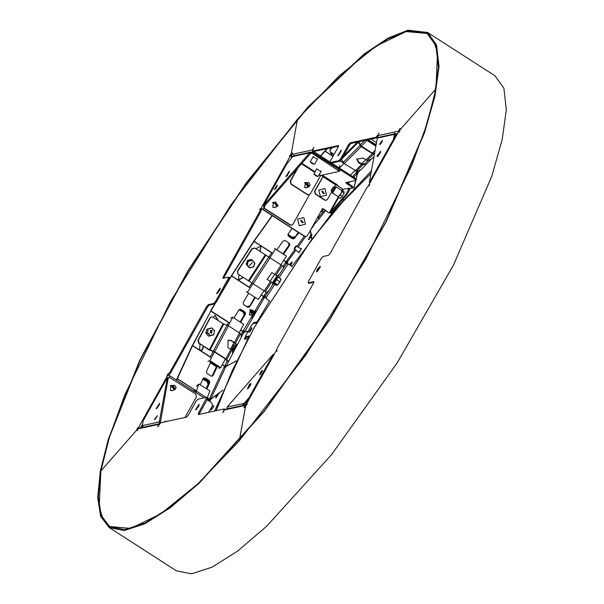 <?xml version="1.0" encoding="UTF-8"?>
<svg xmlns="http://www.w3.org/2000/svg" width="604" height="604" viewBox="0 0 604 604"><rect width="100%" height="100%" fill="white"/><g stroke="black" fill="none" stroke-linecap="round" stroke-linejoin="round"><path stroke-width="0.91" d="M301.555 248.569L298.791 252.865M300.883 248.72L301.487 248.493L298.693 252.834L298.648 252.193M296.179 246.07L301.207 248.923L298.972 252.404L294.284 249.014M296.579 245.949L294.344 249.422M295.031 247.013L296.028 246.039L294.193 248.893L295.031 247.013M213.688 405.79L213.688 406.892L210.924 410.078M213.016 405.933L213.62 405.707L213.522 406.779L210.826 410.048L210.781 409.406M212.465 405.578L213.34 406.137L213.265 406.998L211.106 409.618L210.441 409.187M300.966 220.868L301.774 220.256L302.347 222.884L300.966 220.868M198.527 406.711L198.12 406.25M373.967 156.662L371.8 158.844L369.195 160.158L367.285 160.407L373.483 154.194L361.086 146.697L357.991 141.88M365.39 164.847L364.235 163.812L365.39 164.847L365.035 165.617L361.094 169.565L358.489 170.887L356.579 171.128L344.189 163.631L341.479 159.343L349.316 145.315L350.992 143.412L376.843 137.765L377.689 137.063M364.235 163.812L361.668 163.873L358.655 161.932L356.881 158.829M334.08 154.284L330.645 152.072L329.799 150.351L332.502 147.452M374.442 154.073L373.483 154.194M374.608 153.137L372.374 153.152L361.29 146.025L358.731 141.721M329.799 150.351L331.898 147.58M364.688 164.673L361.464 164.552L358.451 162.612L356.753 159.162L362.959 158.097L367.285 160.407M350.365 175.084L354.91 170.524M361.6 163.827L365.616 159.803M372.306 153.106L375.129 150.275M361.366 146.07L366.998 140.43L375.877 146.138M339.425 168.048L343.986 163.488M339.078 167.829L339.826 165.337M376.519 142.604L370.984 139.041M367.164 139.879L366.998 140.43M342.611 162.552L342.974 162.189M360.392 144.741L364.71 140.415M367.7 139.758L376.05 145.202M368.085 139.675L376.111 144.839M332.026 191.642L332.585 193.038L336.202 187.021L334.82 187.293M331.996 192.374L335.477 186.961M332.351 193.008L338.21 196.655L341.086 193.371L341.826 190.63L336.202 187.021M337.863 196.557L340.067 198.482M337.946 197.123L340.112 195.115L342.226 196.474M340.112 195.115L342.06 191.627L344.174 192.986M342.06 191.627L341.849 190.139L343.993 191.513M341.849 190.139L341.524 190.441M331.875 191.543L327.527 199.312L326.288 200.249L324.869 199.984L315.613 194.035L314.911 191.196L322.989 176.738L335.613 184.854L334.397 187.021M326.115 200.279L324.522 200.06L315.265 194.111L314.563 191.272L323.412 175.741M349.799 188.614L352.6 187.957L345.745 182.665L355.862 180.407L354.865 179.177L312.797 152.117L312.276 149.988L291.589 154.511L292.404 153.054M399.606 131.513L399.976 129.898L435.846 88.992L399.976 129.898L399.523 130.2L400.127 128.501L399.682 128.969L398.451 131.159L377.772 135.681L379.101 133.091L377.893 135.462M399.455 131.423L399.244 132.072M337.795 155.764L341.207 150.094L337.795 155.764M338.972 160.702L330.011 162.657L330.849 163.201L339.81 161.238L341.479 159.335L340.641 158.799L338.972 160.702L339.81 161.238M377.666 135.319L375.998 137.221L350.146 142.869L348.478 144.771L340.641 158.799M246.794 404.718L246.311 404.091L247.3 403.857L245.496 406.318L239.259 440.746L305.564 355.424L366.213 258.61L411.958 165.051L426.952 124.024L435.929 89.045L437.538 52.978L433.74 41.042L426.922 33.477L406.084 31.559L376.179 46.017L339.161 75.9L297.478 119.23L291.249 153.658L292.177 152.91M313.204 151.483L312.434 151.06L313.952 147.331L312.276 149.988M312.434 151.06L338.633 145.564M330.011 162.657L330.297 161.057L338.134 147.036L338.429 145.428M341.26 150.924L338.353 155.447M313.272 151.604L338.55 146.13M430.335 36.014L426.922 33.477M336.934 184.431L336.632 184.967L337.349 184.801L323.019 175.621L321.192 175.341L322.883 176.428M291.589 154.511L292.117 156.64L290.335 155.938L260.943 208.523L259.561 209.588L260.422 209.452L259.992 211.038L260.837 211.581L261.124 209.981M291.173 158.316L292.117 156.64L292.774 156.489M336.632 184.967L343.125 189.445M352.97 187.157L351.973 185.919L347.345 182.944L346.862 183.82M356.352 179.531L355.356 178.293L331.619 163.027M329.897 161.925L313.763 151.544M346.636 182.423L347.345 182.944M377.772 135.681L377.945 137.493M398.308 132.344L398.451 131.159M323.412 176.262L322.989 176.738M336.028 184.379L335.613 184.854M317.236 269.308L316.541 271.891L320.173 266.243L317.236 269.308M276.972 350.947L276.315 350.524L276.745 348.938L313.476 283.216L313.906 281.623L308.251 282.815L308.538 281.215L321.275 258.429L322.944 256.519L328.463 255.318L330.131 253.416L366.862 187.693L369.746 184.764L368.848 184.945L398.24 132.359L399.644 131.332M276.315 350.524L277.01 350.894M246.402 404.038L275.794 351.452L276.655 351.264L277.145 350.388L276.451 350.539M369.24 185.624L368.848 184.945M137.221 430.712L137.214 429.776L136.761 430.078L100.891 470.984L99.199 506.998L102.997 518.934L109.822 526.499L130.653 528.417L160.558 513.959L197.576 484.076L239.312 440.784L245.496 406.318L244.137 407.791M320.233 267.074L317.319 271.596M308.886 283.223L313.891 282.31M322.113 191.808L322.921 191.204L323.495 193.824L322.113 191.808M314.903 174.586L317.175 175.945L314.903 174.586M313.499 163.729L311.234 162.37L313.499 163.729M275.009 203.722L276.39 205.738L275.817 203.11L275.009 203.722M308.75 185.511L307.368 183.495L307.942 186.123L308.75 185.511M309.482 194.654L292.97 224.205L291.732 225.141L290.305 224.877L264.65 208.372L264.28 206.191L310.917 153.152L312.63 153.65L339.41 171.31L320.739 175.439L310.282 193.876L309.037 194.813L307.617 194.548L291.211 184.001L290.509 181.162L297.991 167.776M265.45 204.884L264.544 206.515L263.359 205.722L310.018 152.518L312.797 152.117M310.698 152.148L294.156 155.757L293.219 156.459L293.952 155.145L286.87 163.76M338.293 170.154L338.784 169.279L339.78 170.509M291.551 225.171L289.965 224.952L264.303 208.448L264.197 206.591L262.725 209.226L304.793 236.277L306.213 236.542L307.451 235.605L322.634 208.448L329.006 212.857L331.135 213.053M311.445 153.182L311.762 152.344L310.599 153.371M311.936 152.306L338.784 169.279M316.655 169.037L320.988 171.453M313.061 156.768L317.387 159.192M305.058 182.657L305.662 182.702L305.058 182.657M306.719 187.55L306.19 187.844L306.719 187.55M273.287 202.295L274.11 202.325L273.287 202.295M275.167 207.164L274.435 207.534L275.167 207.164M305.224 182.597L306.009 182.627M307.066 187.474L306.364 187.829M275.515 207.089L274.609 207.497L272.759 207.157L273.461 202.257L274.458 202.249M294.714 155.636L293.952 155.145M275.515 188.81L277.236 185.073L274.329 189.596L275.515 188.81M287.27 175.628L289.316 171.181L285.851 176.564L287.27 175.628M277.168 186.107L275.243 189.105M289.354 172.049L286.658 176.24M308.863 194.843L307.277 194.624L290.871 184.077L290.169 181.238L297.16 168.727M305.254 182.589L306.077 182.612M307.134 187.459L306.402 187.821M307.474 187.383L306.575 187.791L304.726 187.444L305.428 182.544L306.417 182.544M394.201 133.899L378.27 137.38L377.364 138.074L369.323 182.31L370.041 182.71M395.265 134.783L396.42 135.507M395.446 133.778L397.477 133.612M393.551 140.641L392.796 140.475L393.31 140.362L394.616 133.152L393.884 134.465L377.364 138.074M396.911 134.632L395.877 133.967M394.51 138.92L395.461 133.695L394.616 133.152M379.433 144.341L382.423 140.332L379.433 144.341M377.085 156.006L377.183 156.61L380.648 151.227L377.085 156.006M382.347 141.366L380.429 144.356M380.686 152.095L377.991 156.285M274.042 354.473L273.046 354.586L227.217 406.847L227.119 408.908M244.93 405.012L244.348 404.544M273.242 354.389L249.777 396.375L250.584 396.451M243.54 405.314L242.785 404.831L250.298 396.262M226.998 407.126L243.518 403.517L242.785 404.831M261.222 371.166L259.501 374.903L262.408 370.38L261.222 371.166M249.475 384.348L247.421 388.795L250.887 383.412L249.475 384.348M262.34 371.415L260.415 374.404M250.924 384.28L248.229 388.47M249.067 399.161L243.699 405.284M174.835 388.289L173.454 386.273L174.028 388.901L174.835 388.289M160.302 423.034L168.244 378.029L169.407 377.379L195.779 394.012L196.481 396.851L184.96 417.462M159.547 423.668L159.252 422.287L167.361 377.598M170.924 385.458L171.747 385.488L170.924 385.458M172.804 390.327L172.072 390.69L172.804 390.327M168.788 377.847L169.671 375.726L167.889 375.031L138.505 427.617L137.116 428.674L136.761 430.078L100.891 470.984L109.785 435.952L124.779 394.925L170.532 301.366L231.173 204.552L297.478 119.23L291.249 153.658L289.437 156.119L290.335 155.938M168.44 377.923L169.241 377.432M173.144 390.252L172.246 390.66L170.396 390.32L171.098 385.412L172.087 385.412M159.373 421.902L142.854 425.51L143.005 427.285M142.854 425.51L142.121 426.824L142.884 427.315M167.406 377.515L143.941 419.501L143.427 419.614L142.121 426.824M157.304 415.635L154.314 419.644L157.304 415.635M159.652 403.97L159.554 403.366L156.089 408.749L159.652 403.97M157.153 416.164L155.228 419.153M159.592 404.235L156.897 408.425M137.002 430.569L138.286 428.817L158.965 424.295L157.636 426.885L160.739 422.755L186.591 417.107L188.259 415.205L196.096 401.177L197.765 399.274L206.727 397.319L207.572 397.862M198.942 404.212L195.537 409.882L198.942 404.212M225.066 409.399L224.303 408.908L222.793 412.645L224.469 409.988L245.148 405.465L243.925 407.655M224.303 408.908L198.316 414.548L198.603 412.94L199.441 413.483L199.033 414.389M206.87 397.334L198.603 412.94M199.222 405.073L196.315 409.595M206.44 398.919L207.278 399.463L207.708 397.877M207.278 399.463L199.441 413.483M109.822 526.499L113.544 528.553M245.148 405.465L246.636 404.756M246.085 404.763L225.398 409.286L224.469 409.988M158.965 424.295L159.743 423.638L139.214 428.115L138.286 428.817M329.361 212.782L330.252 212.48L346.145 194.058L346.99 194.601L331.09 213.023L330.229 212.472M219.501 290.667L220.196 288.085L216.564 293.733L219.501 290.667M259.992 211.038L223.261 276.76L222.838 278.353L228.486 277.161L228.199 278.761L215.462 301.547L216.308 302.091L229.037 279.305L229.331 277.704M215.462 301.547L213.793 303.457L208.274 304.658L206.606 306.56L169.875 372.283L166.991 375.212L167.889 375.031M138.814 428.274L137.976 428.999M171.4 385.563L170.758 385.518M171.891 390.712L172.457 390.403M342.506 190.562L343.185 189.339L335.718 184.681M260.082 208.712L262.378 209.301L304.446 236.353L306.039 236.572M260.943 208.523L262.725 209.226M291.4 155.439L290.607 155.953M260.928 209.256L260.603 209.573M138.505 427.617L139.735 428.002M207.097 399.795L211.732 402.785L212.442 405.616L208.72 412.268M204.122 397.885L169.671 375.726M168.206 374.193L169.052 374.729L168.161 375.039M169.052 374.729L170.721 372.827L207.451 307.104L209.12 305.201L214.631 303.993L216.308 302.091M220.256 288.923L217.349 293.438M223.261 276.76L224.107 277.304L260.837 211.581M224.107 277.304L223.691 278.21M305.314 182.778L304.892 182.733M306.009 187.844L306.371 187.625M273.763 202.4L273.121 202.355M274.261 207.549L274.82 207.24M322.513 208.667L329.021 212.85M343.933 191.483L344.197 192.948L342.219 196.489L340.007 198.452M343.185 189.339L349.014 188.108L346.145 194.058M349.716 188.637L349.429 190.237L346.99 194.601M407.692 31.189L408.002 30.2L427.587 32.435L436.541 44.915L439.033 66.432L434.963 96.149L424.491 132.94L386.175 221.834L329.935 319.584L264.318 411.309L199.312 483.034L170.185 507.821L144.832 523.849L124.22 530.508L109.15 527.541L100.664 516.367L97.667 497.462L100.241 471.445L108.32 439.176L139.735 360.241L187.836 270.902L246.379 182.74L307.776 107.187L364.061 54.05L387.949 38.18L407.934 30.215L407.443 31.091L387.526 39.026L363.721 54.843L307.632 107.791L246.455 183.08L188.116 270.932L140.188 359.961L108.886 438.617L100.838 470.773L98.263 496.699L101.253 515.537L109.709 526.673L124.726 529.633L145.262 522.996L170.532 507.02L199.562 482.324L264.333 410.848L329.716 319.448L385.767 222.038L423.94 133.454L434.374 96.799L438.429 67.18L435.952 45.738L427.028 33.303L407.511 31.076M109.15 527.541L176.451 570.833L191.521 573.8L212.132 567.141L237.493 551.112L266.621 526.326L331.619 454.593L397.236 362.876L453.483 265.126L491.792 176.232L502.264 139.441L506.333 109.717L503.849 88.207L494.895 75.727L427.587 32.435M212.004 330.66L211.543 333.4L210.298 330.229L212.004 330.66M212.321 330.403L209.762 333.136L212.321 330.403M206.221 397.432L196.459 391.15L192.578 390.463M208.984 401.018L207.738 398.414M207.346 397.643L209.928 391.045L198.988 384.008L196.247 391.022M196.443 386.16L198.988 384.008M194.699 390.622L194.971 389.927M235.484 343.268L240.528 333.74L241.358 335.001L241.087 337.719L237.878 343.782L236.609 344.771L231.121 340.626L234.526 342.415L236.323 344.537L235.454 344.257M226.787 359.735L231.823 350.199L232.653 351.468L232.381 354.178L229.18 360.248L227.912 361.237L225.821 358.882L214.745 351.755L209.354 349.701L199.116 343.117L198.346 340.301L210.252 317.772L211.181 316.926L212.857 317.123L223.095 323.706L228.478 325.76L240.528 333.74M199.116 343.117L208.969 349.852L214.36 351.906L225.435 359.033L226.749 360.724M198.731 343.268L197.961 340.452L209.867 317.923L210.992 317.017M231.823 350.199L227.844 347.406L228.169 340.097L231.506 340.475M227.98 340.18L231.121 340.626M218.897 368.395L220.785 367.647L225.368 358.987M230.562 349.157L234.065 342.521M239.259 332.691L243.684 324.325L232.744 317.289L228.32 325.662M220.785 367.647L209.852 360.618L214.428 351.951M209.852 360.618L207.957 361.358M210.275 362.845L217.01 367.179M230.849 318.029L232.744 317.289M210.23 357.062L213.204 351.422M227.119 325.095L228.637 322.226M219.667 367.655L209.573 361.162L219.667 367.655M325.571 210.637L323.299 211.876L321.758 211.694L323.593 209.362M318.874 218.142L317.908 217.274L318.874 218.142L318.497 219.629L312.721 226.183M320.973 211.423L321.758 211.694M318.504 217.969L317.387 217.833M252.117 262.816L249.852 265.337L252.117 262.816M252.412 262.657L249.46 265.39L252.412 262.657M282.596 265.888L283.351 266.394L283.11 268.667L279.176 274.722L277.153 275.907L275.99 275.205L282.174 265.677L254.828 248.002L282.627 265.919M272.668 282.853L271.913 282.347L272.668 282.853L272.427 285.118L268.486 291.181L266.462 292.366L238.052 274.065L237.606 271.324L252.23 248.81L255.031 248.153M271.913 282.347L267.195 279.365L271.906 272.585L275.99 275.205M282.612 265.903L282.174 265.677M237.953 273.982L237.402 271.173L252.019 248.652L254.828 248.002M272.653 282.838L267.081 279.282M280.83 264.801L286.447 256.141L285.443 255.386M253.008 283.759L247.398 292.411L258.331 299.441L263.948 290.796M270.139 281.253L274.631 274.344M269.89 257.765L275.515 249.105L286.447 256.141M247.398 292.411L246.387 291.656M283.533 254.156L276.798 249.829M274.503 248.35L275.515 249.105M249.173 287.361L251.959 283.072M268.84 257.077L271.717 252.646M285.662 255.59L275.56 249.097L285.662 255.59M276.209 278.316L274.314 281.728L276.209 278.316M279.078 277.719L287.096 265.367L288.629 263.94L292.004 266.734M289.475 264.476L292.17 266.492M280.709 279.72L280.188 281.245M279.478 282.529L278.18 284.273M277.296 285.073L276.67 285.224M269.739 301.011L266.145 298.587L266.855 296.541L274.722 284.431M333.378 186.998L331.135 190.366L333.378 186.998M333.295 187.006L334.14 186.855L331.347 191.204L331.135 190.366M275.613 280.286L274.246 281.388L276.088 278.535L275.613 280.286M250.773 311.724L251.86 313.77L251.868 311.083L250.773 311.724M250.66 312.887L250.66 311.951M231.604 347.172L233.219 347.912L233.823 347.368L232.578 345.337M206.153 388.614L208.055 384.386L207.134 381.645L202.71 379.161M211.974 376.209L216.383 366.779M240.128 322.038L244.114 315.107L243.465 312.245L239.01 309.776M212.057 375.764L211.747 376.216M287.972 234.435L288.78 235.56L292.147 237.719L295.031 237.146L298.195 232.336M335.816 184.741L336.149 184.348M295.024 236.692L292.147 237.274L288.04 234.209M243.744 304.71L246.983 306.787L249.724 306.092L254.805 297.176M282.966 253.793L288.878 245.307L288.742 242.838M249.512 305.934L246.772 306.636L243.684 304.65M250.366 309.754L251.045 309.943M251.196 314.812L250.35 315.084M358.474 171.702L357.311 172.955M283.299 268.335L286.122 263.986L285.82 261.925L287.783 261.373L286.205 263.691M265.254 295.952L263.752 298.391L263.472 296.345L265.466 295.809L268.267 291.49M244.469 331.128L243.216 333.363M226.047 365.813L225.073 367.776M210.562 398.957L209.86 400.603M206.402 388.78L208.584 383.948L207.663 381.2L204.295 379.033L203.767 379.478M202.891 378.753L204.295 379.033M240.347 322.181L244.507 314.956L243.857 312.094L240.105 310.079M239.192 309.648L240.49 309.928M212.449 375.613L216.625 366.93M295.031 237.146L298.421 232.48M336.058 184.9L336.587 184.288M249.724 306.092L255.024 297.311M283.185 253.937L288.878 245.307M288.893 242.936L289.089 245.466M216.443 397.621L217.561 395.333L216.723 394.797L211.279 398.897L209.226 398.98M209.747 401.501L210.132 400.512L209.067 399.652L209.18 399.063L211.468 398.33M222.793 390.109L219.297 392.849M226.621 365.828L224.703 365.79M211.423 398.783L211.158 398.127L225.262 367.745L224.341 366.673L224.507 366.047L226.734 365.337M236.172 361.056L226.432 366.251L225.262 367.745M226.621 366.145L236.255 360.882M176.376 380.044L192.102 345.994L210.871 311.045L192.563 345.699L176.655 380.218M228.538 322.408L210.871 311.045M229.754 322.951L210.97 310.871L228.561 322.37M246.273 337.145L245.269 339.101M245.534 336.42L244.409 339.244L247.821 338.542M257.1 321.902L253.854 322.612L252.464 324.046M256.625 322.732L254.412 323.299M232.585 349.384L231.966 349.837M232.97 349.233L231.581 349.912M250.524 309.739L251.362 309.943M251.339 314.903L250.501 315.099M251.634 314.903L249.316 314.707L250.675 309.731L251.657 309.943M341.464 200.822L346.001 195.704M341.94 200.279L341.887 200.702M276.768 249.875L282.921 241.268L284.114 240.581L285.654 240.853L289.029 243.019L289.671 244.658L283.306 254.012M255.145 297.394L249.309 306.915L247.602 307.149L244.024 304.937L243.201 303.804L243.306 302.272L248.637 293.204M255.364 297.538L249.52 307.074L247.806 307.308L244.046 304.945M289.022 243.019L289.829 244.137L289.724 245.398L283.495 254.201M243.163 277.349L238.21 279.992M243.367 277.485L238.489 280.188L238.958 274.654M260.822 245.941L259.984 251.317M255.877 248.674L260.928 246.009L260.211 251.468M336.881 184.401L336.307 185.058M298.603 232.593L294.888 237.772L293.687 238.459L292.344 238.301L288.788 236.021L287.934 234.669M298.821 232.736L293.922 238.852L292.351 238.746L288.788 236.474L287.995 235.424L288.078 234.11L292.087 228.403M216.761 367.021L212.193 376.171M217.448 366.22L213.061 375.605L211.944 376.216L210.773 375.899L207.051 373.453L206.334 371.807L210.721 361.894M233.982 318.089L238.723 310.071L239.947 309.339L241.29 309.61L245.005 312.064L245.594 313.529L240.717 322.415M239.38 309.527L240.702 309.656L244.265 311.928L245.186 313.453L244.899 314.797L240.498 322.272M200.12 384.733L203.571 377.998L205.073 377.968L208.735 380.286L209.618 381.328L209.769 382.649L206.847 389.059M203.087 378.421L204.726 378.497L208.395 380.867L209.173 381.992L209.188 383.298L206.598 388.901M376.322 143.677L375.454 144.416M368.719 140.083L369.595 139.343M199.577 344.31L200.173 344.197M203.223 346.16L201.91 350.252M203.79 346.522L202.106 350.184L199.516 349.89L200.067 344.129M214.873 315.363L218.165 320.535M213.325 317.425L215.062 315.28L218.323 320.641M181.223 383.163L185.217 385.729M181.087 383.072L185.911 386.175M333.491 155.334L332.14 154.767L330.75 152.442M333.136 155.975L331.936 155.447L330.614 152.767L330.894 152.231M232.834 352.759L236.572 345.896M232.85 352.63L236.443 345.82M256.126 310.984L251.981 318.029L256.247 311.068M219.222 392.796L216.866 394.578L217.704 395.122L219.139 393.43M311.762 238.822L311.4 236.307L311.838 234.284L311.143 234.518L311.906 235.009M287.753 261.351L295.779 250.343M356.783 171.732L357.553 173.658M353.778 177.282L356.775 173.869L356.821 171.687L357.304 171.362L358.504 172.012L360.399 170.117M327.61 148.516L320.716 156.021M356.201 178.95L357.485 173.733L358.504 172.012M357.447 173.899L357.107 174.088M355.839 180.407L353.899 188.282M285.647 262.831L286.394 263.925M265.518 296.028L264.31 295.786M241.298 337.243L243.344 333.363L242.74 331.543L240.596 330.161M252.804 314.684L243.148 331.083L242.846 331.369L240.686 329.988M272.313 215.688L253.952 241.426L231.506 275.998L219.305 296.723M215.341 303.45L210.97 310.871M244.884 331.188L243.238 331.03M243.148 331.083L244.914 330.811M242.846 331.369L240.611 330.131M248.199 331.234L244.499 332.041L243.344 333.363M244.779 331.981L248.297 331.06M263.442 297.991L263.767 298.399M266.236 297.704L264.945 297.311L263.842 298.421L263.314 297.704M288.093 264.159L287.262 262.944L287.851 261.449M272.094 215.545L253.748 241.275L231.392 275.696L224.922 286.666M311.143 234.518L310.539 230.335L311.302 228.727M210.132 400.512L211.279 398.897M226.515 366.077L228.924 360.656M216.723 394.797L215.643 397.945L219.229 392.902L222.725 390.267M309.173 239.343L311.86 235.16L311.015 234.624L308.372 239.667L311.445 236.625M292.177 262.74L290.313 265.111M290.773 265.45L292.14 261.872L289.512 264.507M311.641 238.98L311.286 236.526M311.015 234.624L310.116 230.849M211.347 398.738L216.866 394.578M287.949 264.295L287.142 263.118L286.122 263.986M265.677 297.53L265.058 297.138L265.458 295.801M265.058 297.138L266.319 297.523M287.557 263.382L287.142 263.118M332.902 212.064L333.038 210.683M333.159 210.539L333.023 211.921M353.785 188.403L355.748 180.43M356.133 178.882L357.372 173.854M214.745 303.955L210.675 310.871M327.006 148.652L320.467 155.855M378.406 155.228L378.059 156.225M244.597 331.86L263.842 298.421M246.379 337.145L245.609 336.722L246.009 335.182L251.453 325.45L253.091 323.585L256.564 322.83L269.452 301.056M292.004 266.364L332.306 212.782L371.415 170.766M245.609 336.722L249.218 335.975L214.533 410.999M251.777 327.534L248.893 332.328L251.777 327.534M251.936 328.523L249.762 331.898M248.773 336.798L246.591 337.274L245.745 336.738M342.883 199.207L342.951 199.886M300.588 220.619L303.533 222.514L300.588 220.619M297.651 219.169L303.82 217.614L305.45 224.19L299.282 225.745L297.651 219.169M198.308 407.104L197.84 406.635M202.604 408.221L203.087 406.968L202.604 408.221M330.094 149.86L330.297 149.188M358.655 161.932L358.451 162.612M355.273 170.758L361.464 164.552M365.971 160.037L372.17 153.824M344.189 163.631L361.086 146.697M343.117 162.468L360.022 145.541M341.683 158.98L358.323 142.31M343.095 156.444L357.538 141.978M356.579 171.128L362.777 164.922M312.57 151.083L313.416 151.619M375.998 137.221L376.843 137.765M350.146 142.869L350.992 143.412M348.478 144.771L349.316 145.315M355.356 178.293L354.865 179.177M351.973 185.919L351.483 186.802M308.251 282.815L309.089 283.359M321.736 191.566L324.68 193.461L321.736 191.566M318.791 190.117L324.967 188.561L326.598 195.137L320.422 196.693L318.791 190.117M317.938 176.534L314.065 174.043L317.938 176.534M313.906 174.224L318.006 176.511M310.471 161.781L314.337 164.273L310.471 161.781M310.313 161.955L314.412 164.25M278.036 205.67L274.171 203.178L278.036 205.67M272.502 202.71L275.537 202.008L278.089 205.73L276.594 206.855L275.537 202.008L278.089 205.73L276.594 206.855L273.544 207.489M274.541 207.308L273.906 207.549M272.804 202.506L273.484 202.461M305.722 183.563L309.588 186.055L305.722 183.563M305.601 183.518L307.089 182.393L308.146 187.24L305.601 183.518M264.537 205.926L263.699 205.39M264.333 206.357L263.359 205.73L286.87 163.654M293.219 156.459L309.739 152.85M320.739 175.439L319.282 174.503M315.107 171.815L301.902 163.322M312.63 153.65L313.121 152.774M263.495 205.587L286.96 163.601M309.52 153.122L310.365 153.665M310.018 152.518L311 153.144M301.479 163.797L314.797 172.359M318.972 175.047L320.324 175.915M392.796 140.475L369.331 182.461M171.8 386.341L175.673 388.833L171.8 386.341M171.687 386.296L173.174 385.171L174.231 390.018L171.687 386.296M170.132 385.865L174.684 385.375L175.983 387.081L175.87 388.599L174.231 390.018L171.181 390.652M170.441 385.662L171.113 385.624M172.17 390.463L171.544 390.712M166.561 421.486L165.421 421.214M160.287 422.196L159.448 421.66M160.226 422.913L159.252 422.287M168.093 379.086L168.546 378.285M167.414 377.666L168.252 378.21M167.414 377.53L168.229 378.059M137.637 427.806L138.482 428.342M137.47 428.712L138.112 429.127M342.596 189.105L341.97 190.215M338.066 197.198L329.376 212.751M289.965 155.251L290.803 155.794M291.007 155.749L290.169 155.205M140.558 427.821L142.604 424.151M167.519 374.344L168.357 374.88M206.606 306.56L207.451 307.104M169.875 372.283L170.721 372.827M330.252 212.48L338.602 197.546M208.274 304.658L209.12 305.201M213.793 303.457L214.631 303.993M228.199 278.761L229.037 279.305M348.584 189.694L349.429 190.237M208.38 328.938L211.876 328.04L214.533 330.871L213.703 334.601L210.207 335.499L207.542 332.668L208.252 328.772L211.944 327.927L208.38 328.938M205.888 333.219L207.542 332.668L208.116 328.908L206.727 329.459L208.252 328.772M211.747 327.866L214.647 330.924M208.206 328.787L206.711 329.467L205.873 333.197L208.591 336.217L213.695 334.82L214.609 330.758L213.816 334.654M205.926 333.385L207.338 332.842L210.184 335.726L208.607 336.217L205.949 333.385L206.711 329.467M208.002 400.376L208.425 399.297M195.892 392.592L196.459 391.15M194.541 391.724L194.964 390.637M198.346 340.301L197.961 340.452M209.867 317.923L210.252 317.772M225.821 358.882L230.864 349.346M234.526 342.415L239.562 332.887M214.745 351.755L228.478 325.76M213.325 351.075L227.066 325.08M210.064 350.041L223.805 324.046M209.354 349.701L223.095 323.706M248.372 261.192L252.155 260.294L254.714 263.125L253.491 266.847L249.716 267.753L247.157 264.922L248.289 260.966L252.261 260.12L251.317 259.509L247.542 260.407L248.372 261.192M246.923 264.831L248.289 260.966L247.549 260.407L246.175 264.273L246.923 264.831M247.542 260.407L251.324 259.509L252.2 260.075M252.268 260.128L254.865 263.148L253.642 266.877L249.724 267.919L248.84 267.346M247.398 260.55L246.175 264.273L248.78 267.3M249.724 267.919L253.65 266.885L254.865 263.155M264.235 290.985L270.418 281.456M274.918 274.526L281.109 264.997M253.151 283.857L270.026 257.87M251.845 282.997L268.712 257.017M249.059 281.154L265.934 255.167M248.403 280.724L265.277 254.745M265.307 291.656L271.49 282.128M279.992 281.774L280.837 278.927L279.962 281.879L276.874 279.705L279.803 281.826L277.425 284.982L279.992 281.819L280.928 279.093L277.81 276.979L276.202 277.296L273.899 280.437M273.944 280.324L272.993 283.072L274.329 282.748L277.689 284.929L279.962 281.879M280.92 279.025L277.817 276.919M272.963 283.185L274.397 283.034L276.594 279.697L274.397 283.034L277.425 284.982L276.066 285.292M276.466 277.228L273.929 280.332L272.963 283.117L276.353 285.239M276.202 277.281L277.81 276.904L276.594 279.697L277.651 276.881L280.845 278.852M253.801 313.672L249.928 311.181L253.801 313.672M253.854 313.725L251.823 314.903L251.845 309.943L253.854 313.725M249.633 309.958L253.318 310.486L254.208 312.381L253.861 313.718L251.823 314.903L249.611 314.873M250.592 314.895L249.943 314.994M249.965 309.837L250.615 309.943M233.084 344.371L231.098 348.138M231.483 349.814L233.597 348.984L234.986 346.998L234.39 345.133L233.121 344.303L233.597 348.984L231.03 348.266M292.147 237.719L292.147 237.274M288.78 235.56L288.78 235.107M244.507 314.956L244.114 315.107M243.857 312.094L243.465 312.245M208.584 383.948L208.055 384.386M207.663 381.2L207.134 381.645M245.677 338.202L244.839 337.659M254.699 323.148L253.854 322.612M295.031 238.036L295.031 237.591M292.155 238.633L292.147 238.187M288.788 236.474L288.788 236.021M213.235 375.303L212.842 375.454M241.29 309.61L240.898 309.769M244.658 311.777L244.265 311.928M245.292 314.646L244.899 314.797M209.641 383.049L209.112 383.495M205.368 378.127L204.847 378.572M208.735 380.286L208.206 380.731M304.288 236.247L297.115 246.296M294.714 249.663L286.319 261.434M298.18 246.983L305.541 236.662M356.624 172.087L352.683 176.579M347.783 182.174L347.194 182.846M348.289 183.548L349.897 181.706M366.507 140.762L365.639 140.211M356.821 171.687L355.764 171.007M356.919 171.581L356.217 171.128M368.38 160.264L364.793 163.858M357.674 170.985L357.304 171.362M342.717 162.446L340.316 160.906M333.008 156.202L325.05 151.083M343.729 163.269L340.211 161.004M332.94 156.33L324.952 151.189M322.966 211.838L318.421 217.614M311.324 228.682L313.937 225.36M318.769 219.214L325.322 210.902M228.501 322.476L210.834 311.113M263.216 297.002L254.208 312.306M263.382 296.496L261.17 295.077M250.23 288.04L231.506 275.998M242.71 331.611L240.558 330.229M285.639 262.423L283.148 266.258M276.957 275.794L274.571 279.471M273.816 280.633L272.464 282.717M266.273 292.245L263.85 295.975M272.615 284.794L273.401 283.586M277.749 276.881L278.95 275.031M285.82 261.925L283.616 260.505M263.472 296.345L261.268 294.926M194.918 390.071L177.251 378.708M209.18 399.063L207.784 398.172M224.341 366.673L209.482 398.708M224.439 366.198L222.287 364.816M211.347 357.779L192.563 345.699M196.255 390.75L177.304 378.565M210.305 356.911L192.638 345.548M249.271 287.21L231.604 275.847M271.619 252.789L253.952 241.426M209.067 399.652L208.78 400.384M232.593 353.71L237.629 344.189M242.574 332.109L241.185 334.744M235.99 344.574L234.979 346.492M233.673 348.953L232.487 351.203M227.293 361.041L224.839 365.677M365.39 165.111L371.105 159.388M285.926 261.781L283.714 260.354M272.774 253.325L254.05 241.283M209.12 399.206L207.761 398.33M224.507 366.047L222.363 364.665M370.916 173.537L342.151 202.468L311.702 239.554L254.684 326.839L232.178 370.924L216.224 410.629M294.193 248.893L294.269 249.293M296.028 246.039L296.428 245.934M291.777 154.171L291.279 153.854M329.867 162.642L330.713 163.186M336.571 185.005L336.904 184.416M353.091 187.081L352.6 187.957M355.983 180.332L356.466 179.456M275.703 351.505L246.311 404.091M398.149 132.419L368.757 185.005M308.115 282.8L308.954 283.344M316.896 168.614L313.853 174.141L315.884 175.862L318.104 176.511L321.222 171.03M313.295 156.345L310.26 161.849L311.981 163.427L314.51 164.25L317.628 158.769M305.579 187.799L308.146 187.24L309.784 185.821L309.897 184.303L308.599 182.597L304.522 182.952M339.41 171.31L339.893 170.434M164.922 421.841L165.217 421.313M167.361 377.492L143.873 419.516M167.391 377.477L168.244 378.029M137.214 429.776L137.606 430.025M138.127 429.097L137.455 428.666M228.629 277.176L229.467 277.719M261.26 209.996L260.422 209.452M349.044 188.131L349.852 188.652M211.944 327.927L214.609 330.758M210.796 317.085L211.181 316.926M254.82 262.951L251.317 259.509M273.046 283.359L276.073 285.307L277.689 284.929M331.347 191.204L332.857 192.17M343.208 198.829L343.631 199.101M334.14 186.855L335.65 187.829M287.074 261.23L287.806 261.381M370.954 173.31L342.098 202.393L311.604 239.569L254.563 326.915L232.079 370.924L216.081 410.66"/></g></svg>
